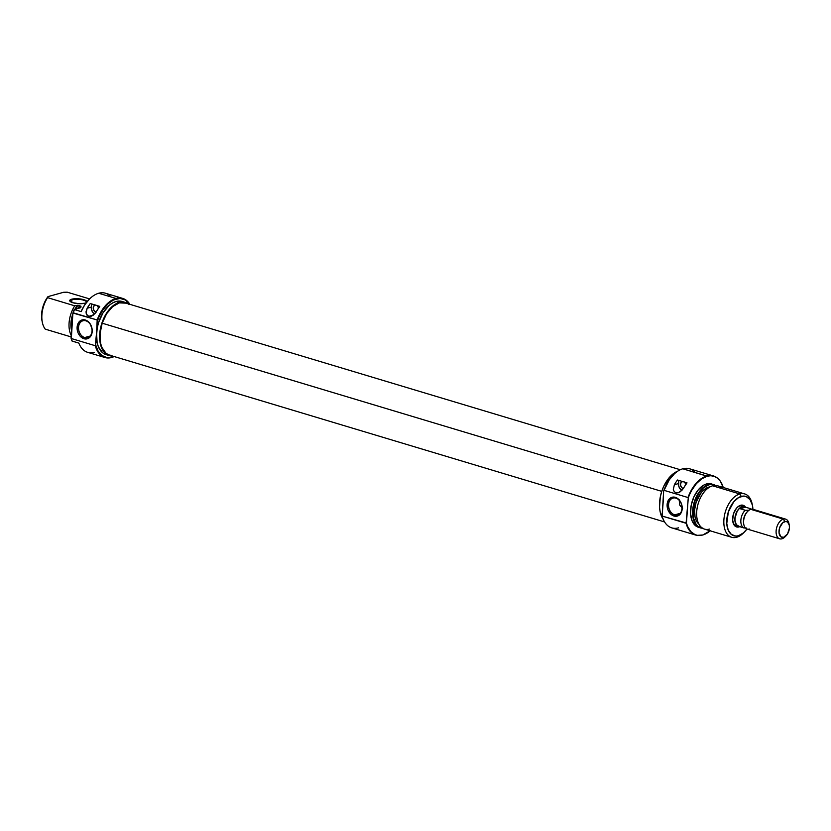 <?xml version="1.0" encoding="UTF-8"?>
<svg xmlns="http://www.w3.org/2000/svg" width="831" height="831" viewBox="0 0 831 831"><rect width="100%" height="100%" fill="white"/><g stroke="black" fill="none" stroke-linecap="round" stroke-linejoin="round"><path stroke-width="1.25" d="M96.334 312.072L95.783 311.978A3.604 2.711 74.5 0 1 93.269 308.478A3.604 2.711 74.5 0 1 95.077 305.07A3.604 2.711 74.5 0 1 95.243 305.029M91.036 316.331L88.74 316.351L93.436 315.042L88.74 316.351L86.403 314.17L86.019 311.854L87.141 308.259A30.861 18.303 -73.3 0 1 90.267 303.533L99.782 306.39A30.861 18.303 106.7 0 0 96.656 311.116L93.238 315.198L90.995 316.341L88.74 316.351L86.975 315.136L86.092 313.048L87.141 308.259L91.275 307.106A6.17 4.654 -105.5 0 0 94.578 313.983M86.912 302.027L84.991 300.105L80.836 299.035L74.271 298.776L71.674 299.212L71.954 299.7A8.227 2.327 4.2 0 0 70.251 301.518A8.227 2.327 -175.8 0 1 70.095 300.999A8.227 2.327 -175.8 0 1 71.954 299.7L71.767 302.349L71.954 299.7A8.227 2.327 -175.8 0 1 81.147 299.617A8.227 2.327 -175.8 0 1 86.507 302.204A8.227 2.327 -175.8 0 1 86.414 302.515A8.227 2.327 4.2 0 0 81.667 299.711A8.227 2.327 4.2 0 0 71.954 299.7L71.674 299.212A8.642 2.441 -175.8 0 1 81.303 299.118A8.642 2.441 -175.8 0 1 86.943 301.83M86.268 302.702A8.642 2.441 -175.8 0 1 84.991 303.211L86.58 302.474M122.697 298.412L105.402 293.218A30.861 18.303 106.7 0 0 98.692 293.25L115.976 298.443A30.861 18.303 -73.3 0 1 122.697 298.412A30.861 18.303 -73.3 0 1 129.875 304.333A30.861 18.303 106.7 0 0 115.976 298.443L98.692 293.25A30.861 18.303 106.7 0 0 81.158 311.615L74.499 309.62A30.861 18.303 106.7 0 0 73.232 312.788L97.175 319.987L97.424 321.015A30.446 18.064 -73.3 0 1 116.267 298.931L115.976 298.443A30.861 18.303 106.7 0 0 97.175 319.987A30.861 18.303 -73.3 0 1 115.976 298.443L116.267 298.931A30.446 18.064 -73.3 0 1 129.678 304.271L125.097 299.846L119.986 298.443L113.483 300.001L108.03 303.834L103.065 309.641L99.003 316.964L97.424 321.015L96.552 332.951A27.776 16.475 106.7 0 0 106.139 354.66L109.308 355.616A27.776 16.475 -73.3 0 1 100.354 329.086A27.776 16.475 -73.3 0 1 119.249 302.442L116.08 301.487A27.776 16.475 106.7 0 0 96.552 332.951L97.144 342.746L98.432 346.891L102.743 352.874L106.181 354.671M122.656 301.643L116.08 301.487L112.611 302.951L109.204 305.382L103.075 312.726L98.629 322.407L97.269 327.674L95.669 344.886A30.446 18.064 -73.3 0 0 111.988 357.195L106.617 357.517L101.86 355.429L98.11 351.098L95.669 344.886L95.285 345.727A30.861 18.303 106.7 0 0 111.645 357.486L113.992 356.478A30.446 18.064 -73.3 0 1 111.988 357.195L111.645 357.486A30.861 18.303 106.7 0 0 114.179 356.541A30.861 18.303 -73.3 0 1 111.645 357.486A30.861 18.303 -73.3 0 1 104.935 357.517A30.861 18.303 -73.3 0 1 95.285 345.727L71.341 338.529A30.861 18.303 106.7 0 0 72.183 341.105L78.841 343.11A30.861 18.303 106.7 0 0 87.639 352.323L104.935 357.517M89.499 299.025A30.446 18.064 106.7 0 0 89.384 299.139A30.446 18.064 106.7 0 0 81.147 311.438L81.158 311.615A30.861 18.303 -73.3 0 1 89.603 298.911L67.228 292.19L63.623 292.273L47.99 296.615L63.623 292.273L67.228 292.19L89.603 298.911A30.861 18.303 -73.3 0 1 98.692 293.25A30.861 18.303 -73.3 0 1 110.99 296.947M85.915 320.828A8.746 6.596 -105.5 0 0 78.561 327.165A8.746 6.596 -105.5 0 0 84.689 337.563L83.962 338.726A9.775 7.365 74.5 0 1 77.117 327.113A9.775 7.365 74.5 0 1 85.344 320.028L85.915 320.828A8.746 6.596 74.5 0 1 92.012 329.325A8.746 6.596 74.5 0 1 87.65 337.615A8.746 6.596 74.5 0 1 84.689 337.563A8.746 6.596 74.5 0 1 78.592 329.066A8.746 6.596 74.5 0 1 82.965 320.766A8.746 6.596 74.5 0 1 85.915 320.828L83.858 319.769L81.043 320.34L77.958 323.706L77.127 328.983L78.01 332.691L79.901 335.89L83.962 338.726L86.902 338.882L90.537 336.451L91.909 333.418L92.179 329.772L90.465 324.36L88.169 321.607L85.344 320.028A9.775 7.365 74.5 0 1 92.189 331.642A9.775 7.365 74.5 0 1 83.962 338.726L84.689 337.563L90.153 336.046L84.689 337.563A8.746 6.596 -105.5 0 0 92.044 331.216A8.746 6.596 -105.5 0 0 85.915 320.828M128.691 304.208L125.834 302.598L119.249 302.442A27.776 16.475 -73.3 0 1 125.294 302.422L122.126 301.466A27.776 16.475 106.7 0 0 116.08 301.487L119.249 302.442L112.372 306.338L109.152 309.641L103.771 318.315L100.437 328.629L99.72 333.906L100.312 343.702L103.491 351.264L108.768 355.429L112.476 356.032A27.776 16.475 -73.3 0 1 109.308 355.616M94.682 314.045L93.03 312.653L91.472 309.475L91.514 303.907L91.275 307.106L87.141 308.259L90.267 303.533L99.782 306.39L95.16 313.308L90.995 316.341M89.405 299.108L84.637 305.008L81.158 311.615L74.291 309.496L80.867 307.657L74.291 309.496A30.705 18.22 106.7 0 0 72.889 313.027L73.232 312.788A30.861 18.303 -73.3 0 1 74.499 309.62L74.291 309.496A30.705 18.22 106.7 0 0 72.889 313.027L71.04 338.103A30.705 18.22 106.7 0 0 71.975 340.98L72.183 341.105A30.861 18.303 -73.3 0 1 71.341 338.529L71.04 338.103A30.705 18.22 106.7 0 0 71.975 340.98L78.841 343.11A30.861 18.303 -73.3 0 0 94.36 352.292M45.248 329.149L71.134 336.919L45.248 329.149A22.634 13.421 -73.3 0 1 42.36 322.47A22.634 13.421 -73.3 0 1 47.564 297.654A22.634 13.421 106.7 0 0 45.248 329.149M74.738 305.818L47.564 297.654L47.99 296.615L44.552 302.442L42.308 309.194L41.55 316.06L42.038 320.943A20.567 12.205 106.7 0 1 47.99 296.615L47.564 297.654L74.738 305.818A22.634 13.421 106.7 0 0 71.237 335.464A22.634 13.421 -73.3 0 1 74.738 305.818L77.896 305.278A20.058 11.904 106.7 0 0 75.257 309.225L77.896 305.278L74.738 305.818M72.733 315.157A20.058 11.904 106.7 0 0 71.684 329.408L71.3 322.532L72.733 315.157M81.064 306.234L77.896 305.278L81.064 306.234L78.633 306.909L77.615 308.571A22.479 13.338 106.7 0 1 78.633 306.909L81.064 306.234M78.81 307.044A22.634 13.421 106.7 0 0 77.927 308.478A22.634 13.421 -73.3 0 1 78.81 307.044L80.867 307.657L78.81 307.044M71.591 330.645A20.567 12.205 -73.3 0 1 72.816 313.921M74.832 309.34A20.567 12.205 -73.3 0 1 77.335 305.434L74.832 309.34M71.705 331.05L70.967 322.625L72.993 313.443M96.552 332.951L97.175 319.987L72.889 313.027L71.341 338.529L95.285 345.727L96.552 332.951M125.294 302.422A27.776 16.475 -73.3 0 1 128.171 303.814M71.674 299.212L69.752 300.874L72.858 302.733L79.174 303.699L84.991 303.211A8.642 2.441 -175.8 0 1 76.577 303.492A8.642 2.441 -175.8 0 1 70.043 301.321A8.642 2.441 -175.8 0 1 71.674 299.212M96.822 305.32L98.702 307.989M96.084 312.051A3.604 2.711 74.5 0 1 95.783 311.978L93.893 310.379L93.259 307.699L94.256 305.507L95.742 304.998M97.3 305.642A3.604 2.711 74.5 0 1 98.681 307.906M111.884 355.523L108.768 354.889L105.984 353.258L101.808 347.296L100.572 343.193L100.063 333.543L102.182 323.197L661.756 491.36L102.182 323.197A27.257 16.173 106.7 0 0 109.453 355.117L664.592 521.951M680.288 469.744L125.149 302.91A27.257 16.173 106.7 0 0 102.182 323.197L106.597 313.744L112.642 306.608L119.394 302.889L125.834 303.149M743.111 506.567A10.284 6.097 106.7 0 0 739.746 506.017L740.618 505.269A11.312 6.71 -73.3 0 1 745.563 507.19L743.298 505.331L739.206 505.861L736.505 508.198L733.503 513.787L732.641 520.164L734.188 525.161L737.648 527.103L740.442 526.324M739.704 526.688A11.312 6.71 -73.3 0 1 739.029 526.916A11.312 6.71 -73.3 0 1 732.88 521.993A11.312 6.71 -73.3 0 1 737.284 507.346A11.312 6.71 -73.3 0 1 740.618 505.269L739.746 506.017A10.284 6.097 -73.3 0 1 741.99 506.006M683.311 488.524A3.604 2.711 74.5 0 1 683.009 488.451L681.513 487.413L680.496 484.868L681.098 482.406L682.968 481.471M684.058 481.793L684.557 482.146A3.604 2.711 74.5 0 1 685.907 484.38M678.491 527.841A30.861 18.303 -73.3 0 1 662.13 516.072L663.481 497.831M713.486 475.955A30.861 18.303 -73.3 0 1 717.994 478.573A30.861 18.303 106.7 0 0 717.87 478.459A30.861 18.303 106.7 0 0 706.776 475.986A30.861 18.303 106.7 0 0 687.975 497.53L688.265 497.956A30.705 18.22 -73.3 0 1 707.088 476.225L706.776 475.986A30.861 18.303 -73.3 0 1 713.486 475.955L689.543 468.767A30.861 18.303 106.7 0 0 682.833 468.788A30.861 18.303 -73.3 0 1 695.121 472.486M674.699 514.867A8.746 6.596 -105.5 0 0 682.054 508.53A8.746 6.596 -105.5 0 0 675.925 498.133L675.343 497.333A9.775 7.365 74.5 0 1 682.189 508.946A9.775 7.365 74.5 0 1 673.972 516.03L674.699 514.867L680.153 513.35L674.699 514.867A8.746 6.596 74.5 0 1 668.602 506.37A8.746 6.596 74.5 0 1 672.965 498.081A8.746 6.596 74.5 0 1 675.925 498.133A8.746 6.596 74.5 0 1 682.022 506.64A8.746 6.596 74.5 0 1 677.649 514.929A8.746 6.596 74.5 0 1 674.699 514.867L673.972 516.03L678.273 515.719L681.358 512.353L682.178 507.076L681.306 503.368L678.179 498.912L675.343 497.333L672.414 497.177L668.778 499.608L667.127 504.417L668.01 509.995L671.136 514.451L673.972 516.03A9.775 7.365 74.5 0 1 667.127 504.417A9.775 7.365 74.5 0 1 675.343 497.333L675.925 498.133A8.746 6.596 -105.5 0 0 668.571 504.479A8.746 6.596 -105.5 0 0 674.699 514.867M709.466 529.098A22.634 13.421 -73.3 0 1 696.731 511.429A22.634 13.421 -73.3 0 1 712.645 485.803A22.634 13.421 106.7 0 0 697.24 507.512A22.634 13.421 106.7 0 0 704.543 529.118L731.716 537.293A22.634 13.421 -73.3 0 1 724.424 515.677A22.634 13.421 -73.3 0 1 739.819 493.967A22.634 13.421 106.7 0 0 723.905 519.604A22.634 13.421 106.7 0 0 736.64 537.273L738.375 535.777A20.567 12.205 -73.3 0 1 726.793 519.718A20.567 12.205 -73.3 0 1 741.262 496.408L739.819 493.967L712.645 485.803L739.819 493.967A22.634 13.421 -73.3 0 1 744.742 493.946A22.634 13.421 -73.3 0 1 752.263 504.614M702.465 528.163A22.479 13.338 -73.3 0 1 693.355 507.741A22.479 13.338 -73.3 0 1 708.885 484.816L708.583 484.577A22.634 13.421 106.7 0 0 692.898 508.032A22.634 13.421 106.7 0 0 702.59 528.236A22.634 13.421 -73.3 0 1 700.471 527.903A22.634 13.421 -73.3 0 1 693.179 506.287A22.634 13.421 -73.3 0 1 708.583 484.577L706.516 483.954A22.634 13.421 106.7 0 0 691.112 505.674A22.634 13.421 106.7 0 0 698.414 527.28L700.471 527.903M707.088 476.225A30.705 18.22 -73.3 0 1 718.119 478.687A30.705 18.22 -73.3 0 1 723.23 487.485L720.197 481.014L717.517 478.178L714.359 476.392L710.837 475.737L707.088 476.225L682.833 468.788L706.776 475.986A30.861 18.303 -73.3 0 0 687.975 497.53L691.787 490.217L696.347 483.684L701.582 478.895L707.088 476.225M710.204 530.822A30.705 18.22 -73.3 0 1 702.766 534.987L697.438 535.33L694.965 534.613L690.675 531.466L687.507 526.272L686.427 523.031L688.265 497.956L686.084 523.27L662.13 516.072A30.861 18.303 106.7 0 0 671.78 527.872L695.724 535.071A30.861 18.303 -73.3 0 1 686.084 523.27A30.861 18.303 106.7 0 0 700.751 535.393A30.861 18.303 106.7 0 0 700.917 535.372A30.861 18.303 -73.3 0 1 695.724 535.071M663.356 519.51L660.178 511.948L659.544 507.242L660.313 496.876L661.673 491.62L663.637 486.571L669.028 477.887L672.248 474.594L677.805 471.135A27.776 16.475 106.7 0 0 661.393 492.523A27.776 16.475 106.7 0 0 663.294 519.417M699.079 524.236L695.963 519.915L695.038 516.924L694.612 509.85L696.118 502.246L701.426 492.326L706.215 488.192L710.048 486.873A20.058 11.904 106.7 0 0 708.718 487.132L709.29 487.309L708.718 487.132A20.058 11.904 106.7 0 0 695.62 503.918A20.058 11.904 106.7 0 0 698.871 524.07M743.88 532.526A22.634 13.421 -73.3 0 1 736.64 537.273A22.634 13.421 -73.3 0 1 731.716 537.293M744.742 493.946L717.568 485.782A22.634 13.421 106.7 0 0 712.645 485.803A22.634 13.421 -73.3 0 1 721.661 488.514M702.984 528.194L698.092 526.407L696.129 524.33L693.553 518.212L693.075 510.276L694.768 501.747L698.362 493.915L703.317 487.963L708.885 484.816L711.627 484.463L715.314 485.439A22.479 13.338 -73.3 0 0 708.885 484.816L708.583 484.577A22.634 13.421 -73.3 0 1 713.497 484.556A22.634 13.421 -73.3 0 1 715.449 485.439A22.634 13.421 106.7 0 0 708.583 484.577L706.516 483.954L703.691 485.148L698.289 489.823L693.895 496.896L691.184 505.29L690.571 513.735L692.13 520.944L695.651 525.826L698.456 527.29M713.497 484.556L711.44 483.933A22.634 13.421 106.7 0 0 706.516 483.954L711.876 484.078M710.37 530.687L702.766 534.987A30.705 18.22 -73.3 0 1 701.094 535.351A30.705 18.22 -73.3 0 1 686.427 523.031L662.13 516.072L663.637 491.173L662.723 508.198M664.021 490.332L687.975 497.53L664.021 490.332A30.861 18.303 -73.3 0 1 673.744 474.459A30.861 18.303 -73.3 0 1 682.833 468.788A30.861 18.303 106.7 0 0 664.021 490.332L663.637 491.173L664.021 490.332M681.908 490.519L679.592 488.171L678.709 485.948L678.74 480.38L678.512 483.58L674.367 484.733L675.873 482.281L677.494 480.006L687.008 482.863A30.861 18.303 106.7 0 0 683.882 487.589L680.475 491.661L678.241 492.814L675.987 492.825L674.211 491.62L673.318 489.542L674.367 484.733A30.861 18.303 -73.3 0 1 677.494 480.006L687.008 482.863L682.396 489.781L678.241 492.814L675.987 492.825L674.211 491.62L673.318 489.542L674.367 484.733L678.512 483.58A6.17 4.654 -105.5 0 0 681.804 490.456M674.242 473.992L669.277 479.799L663.637 491.173A30.446 18.064 106.7 0 1 673.515 474.678A30.446 18.064 106.7 0 1 673.629 474.574M736.069 525.711A10.284 6.097 -73.3 0 1 732.807 521.588A10.284 6.097 106.7 0 0 737.315 525.857M736.993 507.637A10.284 6.097 -73.3 0 1 739.746 506.017A10.284 6.097 106.7 0 0 736.993 507.637M682.074 507.938L679.696 504.999L679.218 500.283M744.431 531.996A20.567 12.205 -73.3 0 1 738.375 535.777L736.64 537.273A22.634 13.421 106.7 0 0 743.309 533.118L744.431 531.996A20.567 12.205 -73.3 0 0 746.986 528.983L743.465 532.889L738.375 535.777L735.861 536.109L731.384 534.468L728.185 530.043L726.761 523.488L728.34 511.906L733.783 501.737L738.697 497.499L743.776 496.086L746.134 496.523L750.05 499.618L752.408 505.217L752.907 509.289A20.567 12.205 -73.3 0 0 752.439 505.362A20.567 12.205 -73.3 0 0 741.262 496.408L739.819 493.967A22.634 13.421 106.7 0 1 752.107 503.815L752.439 505.362M679.374 499.846L679.696 504.999L682.625 508.375M684.557 482.146L685.928 484.463M683.56 488.555L683.009 488.451A3.604 2.711 74.5 0 1 680.506 484.951A3.604 2.711 74.5 0 1 682.303 481.544A3.604 2.711 74.5 0 1 682.469 481.502M739.33 526.574A10.284 6.097 -73.3 0 1 738.447 526.418A10.284 6.097 -73.3 0 1 735.123 516.602A10.284 6.097 -73.3 0 1 742.125 506.733L745.625 507.388M785.534 536.296A10.284 6.097 -73.3 0 1 781.919 538.8L783.654 537.314A8.227 4.882 -73.3 0 1 779.021 530.884A8.227 4.882 -73.3 0 1 784.807 521.567L783.363 519.126A10.284 6.097 106.7 0 0 776.133 530.77A10.284 6.097 106.7 0 0 781.919 538.8A10.284 6.097 -73.3 0 1 779.686 538.81A10.284 6.097 -73.3 0 1 776.362 528.994A10.284 6.097 -73.3 0 1 783.363 519.126L750.85 509.351A10.284 6.097 106.7 0 0 743.849 519.219A10.284 6.097 106.7 0 0 747.173 529.046L779.686 538.81M749.406 529.035A10.284 6.097 -73.3 0 1 743.818 524.558A10.284 6.097 -73.3 0 1 747.827 511.242A10.284 6.097 -73.3 0 1 750.85 509.351A10.284 6.097 -73.3 0 1 754.953 510.587M747.827 511.242L747.256 511.792A9.255 5.495 106.7 0 0 743.662 523.779L743.818 524.558M750.694 508.738A10.201 6.056 -73.3 0 1 751.494 509.216A10.201 6.056 106.7 0 0 750.694 508.738L750.86 509.476L750.694 508.738L745.563 507.201L750.694 508.738M744.534 506.868L742.125 506.806L745.563 507.201L740.13 508.707L745.563 507.201L744.337 506.796A10.201 6.056 106.7 0 0 742.125 506.806L745.563 507.201M743.745 524.153A9.255 5.495 -73.3 0 1 747.536 511.532M743.963 527.965L746.508 528.038L743.963 527.965A10.201 6.056 -73.3 0 1 740.868 520.144A10.201 6.056 -73.3 0 1 745.262 510.255A10.201 6.056 106.7 0 0 740.868 520.144A10.201 6.056 106.7 0 0 743.963 527.965L738.832 526.418L743.963 527.965M739.008 526.511L738.468 526.345A10.201 6.056 106.7 0 1 735.175 516.602A10.201 6.056 106.7 0 1 742.125 506.806L740.13 508.707L745.262 510.255L749.001 510.265L745.262 510.255L740.13 508.707L742.125 506.806L739.6 508.24L737.346 510.94L735.206 516.425L734.926 520.237L736.328 524.745L739.445 526.501M783.654 537.314L780.849 536.795L779.011 532.401L779.634 527.768L782.771 522.72L785.814 521.432L787.601 522.086L789.263 525.088L789.44 527.997L787.508 533.98L781.919 538.8A10.284 6.097 106.7 0 0 784.952 536.919L786.074 535.798A8.227 4.882 -73.3 0 1 783.654 537.314M785.607 519.115L753.094 509.341A10.284 6.097 106.7 0 0 750.85 509.351L783.363 519.126A10.284 6.097 -73.3 0 1 785.607 519.115A10.284 6.097 -73.3 0 1 789.097 524.444A10.284 6.097 106.7 0 0 788.951 523.603A10.284 6.097 106.7 0 0 783.363 519.126L784.807 521.567A8.227 4.882 -73.3 0 1 789.273 525.15A8.227 4.882 -73.3 0 1 786.074 535.798M739.424 526.574L736.287 524.808L735.113 522.013L734.895 518.378L737.315 510.888L739.58 508.167L742.125 506.733A10.284 6.097 -73.3 0 1 744.368 506.723A10.284 6.097 -73.3 0 1 745.095 507.024M739.517 526.553L738.832 526.418M42.36 322.47L42.038 320.922M736.723 507.907L737.284 507.346M732.713 521.224L732.88 521.993M738.427 526.418L734.178 525.14M788.951 523.603L789.273 525.15M744.347 506.713L740.338 505.508"/></g></svg>
